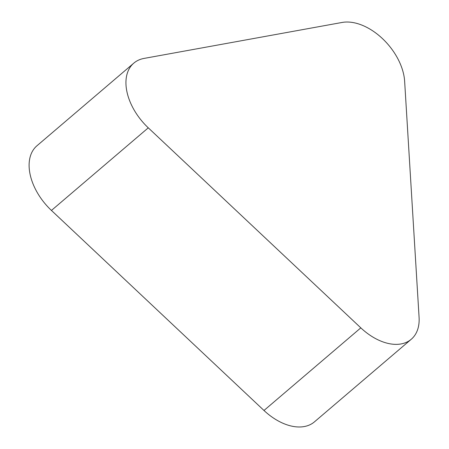 <?xml version="1.0" encoding="UTF-8"?>
<svg xmlns="http://www.w3.org/2000/svg" width="449" height="449" viewBox="0 0 449 449"><rect width="100%" height="100%" fill="white"/><g stroke="black" fill="none" stroke-linecap="round" stroke-linejoin="round"><path stroke-width="0.67" d="M133.824 63.124L36.992 145.734A50.007 31.475 49.5 0 0 51.444 210.441L263.984 410.476A50.007 31.475 49.5 0 0 314.452 421.858L411.284 339.242A50.007 31.475 49.5 0 0 419.08 317.28L404.639 81.28A50.007 31.475 49.5 0 0 342.127 22.45L144.028 58.421A50.007 31.475 49.5 0 0 133.824 63.124A50.007 31.475 49.5 0 0 148.277 127.83L360.816 327.86A50.007 31.475 49.5 0 0 411.284 339.242M148.277 127.83L51.444 210.441M360.816 327.86L263.984 410.476"/></g></svg>
